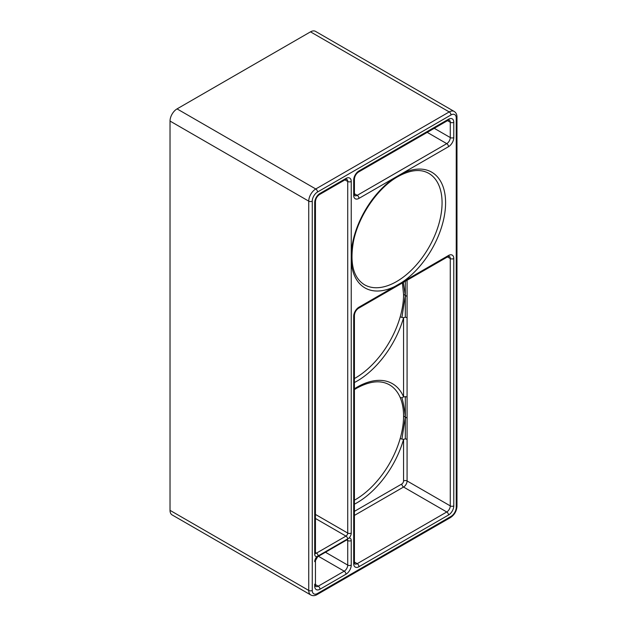 <?xml version="1.0" encoding="UTF-8"?>
<svg xmlns="http://www.w3.org/2000/svg" width="627" height="627" viewBox="0 0 627 627"><rect width="100%" height="100%" fill="white"/><g stroke="black" fill="none" stroke-linecap="round" stroke-linejoin="round"><path stroke-width="0.94" d="M401.931 397.808L400.175 397.502C402.448 402.918 403.576 409.102 403.569 416.069C403.576 423.021 402.448 430.514 400.175 438.547L401.931 439.088L405.301 417.08C404.611 409.737 403.49 403.31 401.931 397.808L403.569 396.828L407.08 396.828L407.08 418.099L403.569 416.069M394.9 286.437L448.517 255.487A7.453 4.303 -60 0 1 453.783 258.528L453.783 505.887A7.453 4.303 -60 0 1 448.517 515.018L358.965 566.714A7.453 4.303 -60 0 1 353.699 563.673L353.699 316.314A7.453 4.303 -60 0 1 358.965 307.183L394.9 286.437A66.799 38.568 -60 0 1 351.238 261.232L351.238 533.06A4.969 2.869 -60 0 1 349.059 538.068A4.969 2.869 -60 0 1 351.238 540.56L351.238 565.092A7.453 4.303 -60 0 1 345.971 574.222L319.982 589.223A7.453 4.303 -60 0 1 314.715 586.182L314.715 584.152M314.715 586.182A2.484 1.434 0 0 0 315.444 585.171L315.444 560.632A2.484 1.434 0 0 1 314.715 561.651A4.969 2.869 -60 0 1 316.894 556.643A4.969 2.869 -60 0 1 314.715 554.143L314.715 202.56A7.453 4.303 -60 0 1 319.982 193.437L345.971 178.436A7.453 4.303 -60 0 1 351.238 181.477L351.238 253.269A66.799 38.568 -60 0 1 394.9 177.645L401.797 173.663A66.799 38.568 -60 0 1 445.585 202.78A66.799 38.568 -60 0 1 401.797 282.456M351.238 253.269L351.238 261.232M402.409 282.942L403.569 294.416C403.576 301.368 402.448 308.86 400.175 316.886L401.931 317.427L405.301 295.427L403.569 294.416M312.262 590.438A7.453 4.303 120 0 0 317.528 593.479L450.978 516.436A7.453 4.303 120 0 0 456.244 507.314L456.244 118.017A7.453 4.303 120 0 0 450.978 114.968L317.528 192.019A7.453 4.303 120 0 0 312.262 201.142L312.262 590.438A2.484 1.434 0 0 1 308.743 590.438L308.743 201.142A9.93 5.737 -60 0 1 315.773 188.978L449.222 111.927A9.93 5.737 -60 0 1 454.191 111.441L315.467 31.35A9.93 5.737 120 0 0 310.506 31.844L177.049 108.886A9.93 5.737 120 0 0 170.027 121.058L170.027 510.354A9.93 5.737 120 0 0 172.088 514.9L310.804 594.984A9.93 5.737 -60 0 1 308.743 590.438L170.027 510.354M401.931 317.427L403.569 317.709L405.324 317.176L407.08 317.709L407.08 280.245M401.931 439.088L403.569 439.362L405.324 438.829L407.08 439.362L407.08 418.099M316.894 556.643L349.059 538.068M405.324 317.176L405.301 295.427L407.08 296.438M405.348 281.249L405.301 295.427L403.302 282.432M405.324 438.829L405.324 396.523M354.427 388.764A70.773 40.865 -60 0 1 357.037 387.172A70.773 40.865 -60 0 1 403.569 396.828L403.569 317.709A70.773 40.865 -60 0 1 354.427 382.517M400.175 397.502A68.288 39.43 120 0 0 389.422 384.806C380.66 379.884 369.687 381.051 356.52 388.309L354.427 389.571M364.436 284.736A64.315 37.134 120 0 0 396.593 281.554A64.315 37.134 120 0 0 438.61 224.874A64.315 37.134 120 0 0 428.75 173.342C420.537 168.71 410.23 169.815 397.832 176.649C377.736 187.826 358.323 216.174 353.416 241.701C349.67 263.379 353.346 277.73 364.436 284.736M354.427 378.536A68.288 39.43 120 0 0 355.282 378.05A68.288 39.43 120 0 0 400.175 316.886M354.427 500.189A68.288 39.43 120 0 0 355.282 499.703A68.288 39.43 120 0 0 400.175 438.547M315.444 514.422L347.726 533.06L347.726 181.477A4.969 2.869 120 0 0 346.7 179.204L345.461 179.573A2.484 1.434 60 0 0 345.971 178.436M344.944 179.871L347.726 181.477A2.484 1.434 180 0 0 351.238 181.477M325.452 552.238L347.726 565.092L347.726 540.56L346.7 539.965M354.427 511.35L401.813 483.989A2.484 1.434 120 0 0 403.569 480.948L403.569 439.362A70.773 40.865 -60 0 1 354.427 504.179M312.262 201.142A2.484 1.434 -0 0 1 308.743 201.142L170.027 121.058M317.528 192.019A2.484 1.434 -120 0 0 315.773 188.978L177.049 108.886M450.978 114.968A2.484 1.434 -120 0 0 449.222 111.927L310.506 31.844M394.9 177.645L358.965 198.391A7.453 4.303 -60 0 1 353.699 195.35L353.699 180.059A7.453 4.303 -60 0 1 358.965 170.936L448.517 119.232A7.453 4.303 -60 0 1 453.783 122.273L453.783 137.564A7.453 4.303 -60 0 1 448.517 146.687L401.797 173.663M447.49 256.921L450.272 258.528A4.969 2.869 120 0 0 449.245 256.255L448.007 256.623A2.484 1.434 -120 0 0 448.517 255.487M407.08 439.362L407.08 480.948L450.272 505.887L450.272 258.528A2.484 1.434 0 0 0 453.783 258.528M407.08 317.709L407.08 396.828M403.569 480.948A2.484 1.434 180 0 1 407.08 480.948A4.969 2.869 -60 0 1 403.569 487.038L446.761 511.977A4.969 2.869 120 0 0 450.272 505.887A2.484 1.434 0 0 0 453.783 505.887M354.427 562.066L357.21 563.673L446.761 511.977A2.484 1.434 60 0 1 448.517 515.018M401.813 483.989A2.484 1.434 -120 0 0 403.569 487.038L354.427 515.402M353.699 563.673A2.484 1.434 0 0 0 354.427 562.662L354.725 563.924A4.969 2.869 120 0 0 357.21 563.673A2.484 1.434 -120 0 1 358.965 566.714M318.43 556.29L344.215 571.181A4.969 2.869 120 0 0 347.726 565.092A2.484 1.434 0 0 0 351.238 565.092M315.444 584.576L318.226 586.182L344.215 571.181A2.484 1.434 60 0 1 345.971 574.222M315.444 585.171L315.742 586.425A4.969 2.869 120 0 0 318.226 586.182A2.484 1.434 60 0 1 319.982 589.223M353.699 195.35A2.484 1.434 180 0 0 354.427 194.339L354.725 195.6A4.969 2.869 120 0 0 357.21 195.35L446.761 143.646A4.969 2.869 120 0 0 450.272 137.564L450.272 122.273A4.969 2.869 120 0 0 449.245 120L448.007 120.368A2.484 1.434 -120 0 0 448.517 119.232M354.427 193.743L357.21 195.35A2.484 1.434 -120 0 1 358.965 198.391M358.965 170.936A2.484 1.434 -120 0 1 358.448 172.072C356.065 173.789 354.717 176.116 354.427 179.04A2.484 1.434 180 0 1 353.699 180.059L353.699 193.328M447.49 120.666L450.272 122.273A2.484 1.434 180 0 0 453.783 122.273M434.245 128.308L450.272 137.564A2.484 1.434 180 0 0 453.783 137.564M427.222 132.368L446.761 143.646A2.484 1.434 -120 0 1 448.517 146.687M315.444 552.536L316.47 553.132L345.971 536.101L315.444 518.474M315.444 560.632L317.717 556.705A2.484 1.434 60 0 0 318.21 555.859A2.484 1.434 60 0 0 316.47 553.132A2.484 1.434 -60 0 1 315.459 553.343M314.715 202.56A2.484 1.434 0 0 0 315.444 201.549C315.742 198.618 317.082 196.298 319.472 194.574L345.461 179.573M315.232 553.257L315.444 553.132A2.484 1.434 180 0 1 314.715 554.143M347.405 539.573A2.484 1.434 -60 0 1 347.726 540.56A2.484 1.434 0 0 0 351.238 540.56M351.238 533.06A2.484 1.434 0 0 1 347.726 533.06A2.484 1.434 -60 0 1 345.971 536.101A2.484 1.434 60 0 1 347.711 538.828A2.484 1.434 60 0 1 347.217 539.667L317.717 556.705M319.982 193.437A2.484 1.434 60 0 1 319.472 194.574M353.699 316.314A2.484 1.434 0 0 0 354.427 315.295C354.717 312.364 356.065 310.044 358.448 308.319L448.007 256.623M358.965 307.183A2.484 1.434 60 0 1 358.448 308.319M456.244 507.314A2.484 1.434 0 0 0 456.973 506.295C456.636 511.115 454.465 514.869 450.46 517.573A2.484 1.434 -120 0 0 450.978 516.436M456.244 118.017A2.484 1.434 0 0 0 456.973 116.998L456.973 506.295M450.46 517.573L317.011 594.615A2.484 1.434 -120 0 0 317.528 593.479M315.444 553.132L315.444 201.549M354.427 562.662L354.427 315.295M358.448 172.072L448.007 120.368M354.427 194.339L354.427 179.04M456.973 116.998C456.997 114.537 456.072 112.688 454.191 111.441M317.011 594.615C314.895 595.869 312.826 595.995 310.804 594.984"/></g></svg>
